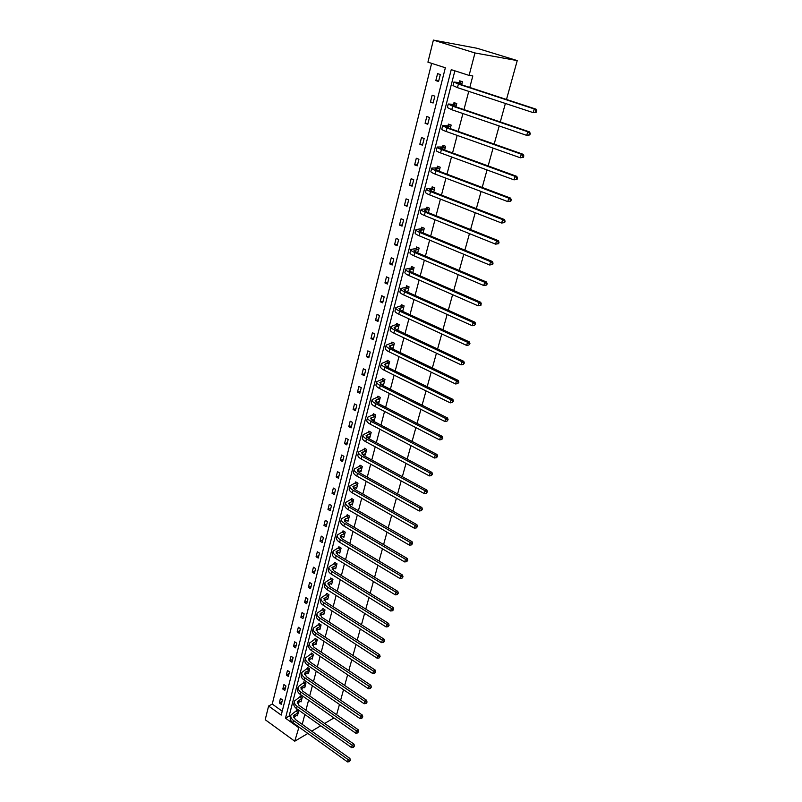 <?xml version="1.0" encoding="UTF-8"?>
<svg xmlns="http://www.w3.org/2000/svg" width="802" height="802" viewBox="0 0 802 802"><rect width="100%" height="100%" fill="white"/><g stroke="black" fill="none" stroke-linecap="round" stroke-linejoin="round"><path stroke-width="1.2" d="M298.976 727.063L294.755 741.208L265.211 719.715L268.6 706.031L281.231 715.103L445.351 67.769L427.927 62.165L433.391 40.1L477.1 48.28L517.23 60.591L506.493 99.478M431.626 63.348L272.249 704.056L268.6 706.031M505.39 103.458L500.288 121.954M499.185 125.954L494.172 144.099M493.06 148.109L488.147 165.924M487.035 169.954L482.202 187.437M481.09 191.488L476.348 208.64M475.225 212.71L470.584 229.552M469.451 233.633L464.889 250.164M463.757 254.264L459.275 270.485M458.142 274.595L453.742 290.535M452.599 294.655L448.288 310.304M447.145 314.434L442.904 329.802M441.752 333.943L437.591 349.03M436.438 353.191L432.348 368.008M431.195 372.178L427.185 386.724M426.032 390.905L422.083 405.2M420.93 409.381L417.05 423.426M415.887 427.626L412.088 441.411M410.925 445.621L407.185 459.165M406.023 463.376L402.343 476.689M401.18 480.909L397.571 493.992M396.399 498.212L392.85 511.064M391.687 515.295L388.198 527.927M387.025 532.157L383.597 544.578M382.434 548.809L379.065 561.009M377.892 565.26L374.584 577.25M373.411 581.49L370.153 593.279M368.98 597.53L365.782 609.109M364.609 613.37L361.461 624.758M360.288 629.009L357.201 640.207M356.018 644.467L352.98 655.465M351.807 659.725L348.82 670.552M347.637 674.813L344.7 685.449M343.527 689.71L340.639 700.176M339.457 704.437L336.619 714.722M453.591 104.18L454.002 102.626L456.769 103.558L455.907 106.856M442.544 146.826L442.935 145.312L445.641 146.295L444.659 150.074M431.787 188.29L432.168 186.816L434.834 187.848L433.732 192.089M421.331 228.64L421.702 227.207L424.308 228.269L423.095 232.941M411.145 267.908L411.516 266.505L414.073 267.617L412.749 272.69M401.241 306.133L401.591 304.77L404.108 305.913L402.684 311.377M391.587 343.366L391.927 342.043L394.394 343.226L392.88 349.04M381.612 384.379L383.446 385.301L384.94 379.567L382.514 378.354L382.183 379.647M372.639 419.717L374.263 420.579L375.727 414.985L373.341 413.742L373.02 414.995M363.847 454.163L365.321 454.965L366.735 449.511L364.399 448.248L364.078 449.471M355.266 487.746L356.589 488.498L357.973 483.185L355.677 481.892L355.366 483.085M346.865 520.508L348.078 521.22L349.431 516.027L347.166 514.714L346.865 515.876M338.655 552.478L339.767 553.149L341.091 548.087L338.865 546.743L338.564 547.876M330.635 583.676L331.657 584.317L332.94 579.375L330.755 578.011L330.464 579.114M322.795 614.131L323.737 614.743L325 609.921L322.845 608.538L322.564 609.62M315.126 643.886L316.008 644.467L317.231 639.755L315.116 638.352L314.835 639.405M307.627 672.948L308.449 673.51L309.652 668.898L307.567 667.475L307.296 668.517M300.299 701.339L301.061 701.88L302.234 697.379L300.179 695.936L299.918 696.948M454.864 70.827L289.111 716.126L290.414 717.068M302.224 724.356L304.82 714.482M305.933 710.241L308.57 700.206M309.692 695.966L312.369 685.76M313.492 681.53L316.219 671.144M317.331 666.913L320.108 656.357M321.221 652.126L324.048 641.389M325.161 637.169L328.028 626.252M329.141 622.021L332.068 610.923M333.171 606.703L336.148 595.415M337.251 591.194L340.279 579.706M341.381 575.495L344.459 563.816M345.562 559.606L348.69 547.726M349.802 543.515L352.98 531.425M354.083 527.225L357.321 514.934M358.424 510.734L361.712 498.232M362.815 494.042L366.163 481.31M367.266 477.13L370.674 464.178M371.767 460.007L375.236 446.824M376.328 442.654L379.857 429.25M380.96 425.09L384.549 411.446M385.642 407.296L389.291 393.401M390.384 389.261L394.103 375.125M395.185 370.995L398.975 356.609M400.058 352.489L403.907 337.842M404.99 333.732L408.91 318.825M409.992 314.725L413.982 299.547M415.065 295.457L419.125 280.008M420.198 275.928L424.338 260.199M425.411 256.139L429.621 240.119M430.684 236.069L434.975 219.758M436.037 215.728L440.408 199.107M441.471 195.097L445.922 178.164M446.975 174.174L451.506 156.931M452.559 152.951L457.17 135.388M458.213 131.428L462.924 113.543M463.957 109.603L468.759 91.368M469.792 87.448L472.809 75.959L469.1 75.408L451.245 69.664L285.492 718.171L298.364 727.424M296.69 715.304L297.432 715.825L298.595 711.374L296.56 709.93L296.299 710.933M303.948 687.224L304.74 687.775L305.923 683.214L303.848 681.79L303.587 682.813M311.356 658.502L312.209 659.074L313.422 654.412L311.316 652.998L311.046 654.041M318.935 629.099L319.848 629.69L321.091 624.918L318.955 623.525L318.675 624.598M326.695 598.994L327.677 599.625L328.95 594.733L326.775 593.36L326.494 594.462M334.624 568.167L335.687 568.829L336.99 563.826L334.785 562.473L334.494 563.595M342.735 536.588L343.898 537.28L345.231 532.157L342.985 530.824L342.695 531.977M351.035 504.227L352.309 504.959L353.672 499.706L351.396 498.403L351.086 499.586M359.537 471.065L360.93 471.837L362.334 466.453L360.008 465.17L359.697 466.383M368.218 437.05L369.762 437.882L371.206 432.358L368.84 431.105L368.519 432.338M377.1 402.163L378.825 403.055L380.298 397.391L377.902 396.158L377.572 397.431M386.173 366.364L388.128 367.326L389.642 361.512L387.196 360.319L386.855 361.622M396.378 324.87L396.729 323.527L399.216 324.69L397.752 330.334M406.163 287.146L406.514 285.773L409.06 286.895L407.687 292.159M416.208 248.399L416.569 246.986L419.155 248.079L417.581 252.82M426.524 208.6L426.905 207.147L429.531 208.199L428.378 212.66M437.13 167.698L437.511 166.204L440.198 167.217L439.155 171.227M448.027 125.653L448.428 124.12L451.165 125.072L450.243 128.621M458.243 87.899L460.639 88.691M459.235 82.406L459.646 80.832L462.443 81.734L461.651 84.781M469.1 75.408L474.974 52.962L517.23 60.591M294.755 741.208L307.848 733.439M311.707 731.143L320.76 725.77M324.66 723.454L333.943 717.94M474.974 52.962L433.391 40.1M272.249 704.056L282.214 711.194M440.308 74.526L438.554 81.483L435.827 80.591L437.581 73.634L440.308 74.526M434.854 96.15L433.12 103.017L430.423 102.095L432.148 95.237L434.854 96.15M429.471 117.473L427.757 124.25L425.09 123.297L426.794 116.541L429.471 117.473M424.158 138.505L422.474 145.182L419.827 144.22L421.501 137.543L424.158 138.505M418.925 159.247L417.261 165.834L414.644 164.851L416.298 158.265L418.925 159.247M413.752 179.708L412.118 186.214L409.521 185.202L411.155 178.706L413.752 179.708M408.659 199.898L407.045 206.304L404.469 205.272L406.083 198.866L408.659 199.898M403.637 219.808L402.033 226.134L399.486 225.081L401.08 218.766L403.637 219.808M398.674 239.457L397.1 245.693L394.574 244.63L396.148 238.394L398.674 239.457M393.782 258.845L392.218 265.001L389.722 263.908L391.276 257.763L393.782 258.845M388.95 277.973L387.416 284.048L384.94 282.946L386.464 276.87L388.95 277.973M384.178 296.86L382.664 302.855L380.208 301.732L381.722 295.738L384.178 296.86M379.476 315.497L377.983 321.412L375.547 320.269L377.04 314.354L379.476 315.497M374.835 333.883L373.361 339.737L370.945 338.574L372.419 332.73L374.835 333.883M370.243 352.048L368.79 357.822L366.404 356.639L367.847 350.875L370.243 352.048M365.722 369.973L364.278 375.677L361.913 374.484L363.346 368.79L365.722 369.973M361.251 387.677L359.837 393.301L357.481 392.098L358.895 386.474L361.251 387.677M356.84 405.15L355.436 410.714L353.111 409.491L354.504 403.937L356.84 405.15M352.479 422.413L351.096 427.897L348.79 426.664L350.173 421.19L352.479 422.413M348.178 439.456L346.815 444.879L344.529 443.626L345.883 438.213L348.178 439.456M343.928 456.298L342.574 461.641L340.309 460.388L341.652 455.035L343.928 456.298M339.727 472.919L338.394 478.213L336.148 476.939L337.482 471.656L339.727 472.919M335.587 489.35L334.264 494.573L332.038 493.28L333.351 488.067L335.587 489.35M331.487 505.571L330.183 510.734L327.978 509.43L329.271 504.278L331.487 505.571M327.447 521.601L326.153 526.703L323.958 525.39L325.241 520.298L327.447 521.601M323.447 537.44L322.173 542.473L319.998 541.16L321.261 536.127L323.447 537.44M319.497 553.089L318.234 558.062L316.078 556.738L317.331 551.766L319.497 553.089M315.587 568.558L314.344 573.47L312.209 572.127L313.442 567.214L315.587 568.558M311.727 583.836L310.504 588.698L308.379 587.345L309.602 582.493L311.727 583.836M307.918 598.944L306.705 603.746L304.6 602.382L305.803 597.58L307.918 598.944M304.148 613.871L302.945 618.613L300.86 617.249L302.053 612.497L304.148 613.871M300.419 628.618L299.236 633.319L297.161 631.936L298.344 627.244L300.419 628.618M296.74 643.204L295.567 647.846L293.512 646.462L294.675 641.821L296.74 643.204M293.101 657.63L291.948 662.211L289.903 660.818L291.056 656.226L293.101 657.63M289.502 671.875L288.359 676.417L286.334 675.013L287.467 670.482L289.502 671.875M285.943 685.971L284.81 690.452L282.805 689.038L283.928 684.567L285.943 685.971M282.424 699.905L281.312 704.336L279.317 702.923L280.429 698.492L282.424 699.905M289.111 716.126L285.492 718.171M282.043 701.439L279.317 702.923M285.532 687.595L282.805 689.038M289.071 673.59L286.334 675.013M292.65 659.434L289.903 660.818M296.259 645.109L293.512 646.462M299.918 630.623L297.161 631.936M303.617 615.966L300.86 617.249M307.367 601.139L304.6 602.382M311.146 586.142L308.379 587.345M314.975 570.964L312.209 572.127M318.855 555.616L316.078 556.738M322.775 540.077L319.998 541.16M326.745 524.348L323.958 525.39M330.765 508.438L327.978 509.43M334.835 492.328L332.038 493.28M338.945 476.027L336.148 476.939M343.116 459.526L340.309 460.388M347.336 442.814L344.529 443.626M351.607 425.902L348.79 426.664M355.928 408.779L353.111 409.491M360.298 391.436L357.481 392.098M364.74 373.872L361.913 374.484M369.231 356.088L366.404 356.639M373.772 338.083L370.945 338.574M378.384 319.838L375.547 320.269M383.045 301.351L380.208 301.732M407.737 291.958L406.594 291.677M387.777 282.625L384.94 282.946M392.559 263.657L389.722 263.908M397.411 244.44L394.574 244.63M402.333 224.961L399.486 225.081M407.316 205.222L404.469 205.272M412.368 185.212L409.521 185.202M417.491 164.931L414.644 164.851M422.674 144.37L419.827 144.22M427.937 123.538L425.09 123.297M433.27 102.405L430.423 102.095M438.684 80.982L435.827 80.591M298.334 712.376L293.612 715.785L295.316 719.424L349.923 758.471L350.334 760.306L349.361 761.679L350.334 760.306M297.692 714.833L293.572 717.199M349.361 761.679L347.497 761.9L348.148 759.624L293.492 720.467C291.206 718.722 290.354 716.908 290.946 715.023L297.011 710.251M347.497 761.9L292.91 722.712C290.625 720.968 289.773 719.143 290.364 717.259L290.775 715.685M349.622 760.777L348.148 759.624L349.923 758.471M298.073 712.617L296.038 711.173M301.973 698.392L297.251 701.74L298.976 705.339L354.023 744.186L354.434 746.02L353.461 747.394L354.434 746.02M301.331 700.868L297.221 703.164M353.461 747.394L351.587 747.614L352.248 745.309L297.151 706.361C294.835 704.627 293.973 702.823 294.565 700.968L300.65 696.266M351.587 747.614L296.56 708.627C294.254 706.893 293.392 705.098 293.973 703.234L294.394 701.62M353.722 746.472L352.248 745.309L354.023 744.186M301.712 698.632L299.667 697.189M305.652 684.246L300.92 687.525L302.685 691.093L358.163 729.72L358.584 731.554L357.612 732.938L358.584 731.554M305.001 686.753L300.92 688.968M357.612 732.938L355.717 733.158L356.389 730.833L300.85 692.086C298.514 690.362 297.642 688.587 298.224 686.753L304.339 682.121M355.717 733.158L300.249 694.382C297.923 692.657 297.051 690.883 297.632 689.038L298.053 687.394M357.872 732.005L356.389 730.833L358.163 729.72M305.402 684.477L303.326 683.053M309.382 669.931L304.64 673.149L306.424 676.677L362.364 715.093L362.785 716.918L361.802 718.301L362.785 716.918M308.72 672.467L304.66 674.612M361.802 718.301L359.908 718.532L360.579 716.176L304.59 677.65C302.244 675.936 301.351 674.181 301.923 672.367L308.058 667.815M359.908 718.532L303.988 679.976C301.642 678.261 300.75 676.497 301.321 674.683L301.763 673.008M362.073 717.359L360.579 716.176L362.364 715.093M309.121 670.171L307.036 668.748M313.141 655.455L308.409 658.602L310.214 662.091L366.604 700.276L367.035 702.111L366.053 703.494L367.035 702.111M312.479 658.021L308.439 660.086M366.053 703.494L364.138 703.725L364.82 701.339L308.369 663.043C306.003 661.339 305.101 659.605 305.672 657.82L311.828 653.339M364.138 703.725L307.767 665.399C305.402 663.695 304.499 661.951 305.061 660.166L305.512 658.452M366.324 702.532L364.82 701.339L366.604 700.276M312.89 655.695L310.785 654.282M316.96 640.808L312.209 643.896L314.043 647.334L370.905 685.289L371.346 687.113L370.354 688.497L371.346 687.113M316.279 643.415L312.269 645.389M370.354 688.497L368.429 688.748L369.12 686.322L312.199 648.267C309.813 646.572 308.9 644.858 309.462 643.104L315.637 638.693M368.429 688.748L311.587 650.643C309.201 648.948 308.289 647.224 308.85 645.48L309.301 643.715M370.634 687.535L369.12 686.322L370.905 685.289M316.7 641.049L314.584 639.645M320.81 625.991L316.058 629.009L317.923 632.407L375.246 670.121L375.697 671.936L374.704 673.329L375.697 671.936M320.128 628.628L316.148 630.512M374.704 673.329L372.77 673.58L373.461 671.124L316.078 633.309C313.672 631.625 312.74 629.931 313.291 628.217L319.487 623.876M372.77 673.58L315.457 635.715C313.051 634.041 312.128 632.337 312.68 630.613L313.141 628.818M374.985 672.347L373.461 671.124L375.246 670.121M320.549 626.232L318.414 624.828M324.71 611.004L319.958 613.941L321.853 617.299L379.657 654.753L380.108 656.577L379.115 657.961L380.108 656.577M324.018 613.66L320.068 615.475M379.115 657.961L377.161 658.221L377.872 655.745L319.998 618.172C317.572 616.507 316.63 614.833 317.171 613.149L323.396 608.888M377.161 658.221L319.366 620.608C316.94 618.943 316.008 617.259 316.549 615.575L317.021 613.741M379.396 656.968L377.872 655.745L379.657 654.753M324.449 611.234L322.304 609.851M328.66 595.836L323.898 598.693L325.823 602.011L384.108 639.204L384.579 641.019L383.577 642.412L384.579 641.019M327.958 598.523L324.048 600.247M383.577 642.412L381.602 642.673L382.323 640.166L323.968 602.863C321.522 601.209 320.559 599.555 321.101 597.891L327.346 593.721M381.602 642.673L323.326 605.33C320.88 603.665 319.928 602.011 320.469 600.347L320.95 598.482M383.857 641.41L382.323 640.166L384.108 639.204M328.399 596.066L326.234 594.683M332.66 580.478L327.898 583.265L329.843 586.533L388.619 623.465L389.09 625.269L388.088 626.663L389.09 625.269M331.948 583.204L328.078 584.838M388.088 626.663L386.113 626.933L386.835 624.387L327.988 587.355C325.512 585.721 324.549 584.087 325.071 582.463L331.336 578.372M386.113 626.933L327.336 589.851C324.87 588.207 323.908 586.573 324.429 584.949L324.93 583.034M388.379 625.65L386.835 624.387L388.619 623.465M332.389 580.708L330.203 579.345M336.7 564.949L331.928 567.646L333.903 570.874L393.191 607.525L393.672 609.33L392.659 610.713L393.672 609.33M335.978 567.706L332.158 569.25M392.659 610.713L390.664 610.994L391.406 608.417L332.048 571.666C329.562 570.042 328.579 568.428 329.091 566.844L335.386 562.834M390.664 610.994L331.396 574.192C328.91 572.568 327.928 570.954 328.449 569.36L328.95 567.405M392.96 609.69L391.406 608.417L393.191 607.525M336.439 565.169L334.233 563.816M340.79 549.22L336.018 551.846L338.023 555.014L397.822 591.375L398.303 593.179L397.291 594.573L398.303 593.179M340.068 552.017L336.289 553.46M397.291 594.573L395.286 594.853L396.028 592.247L336.168 555.786C333.652 554.172 332.65 552.588 333.171 551.034L339.477 547.114M395.286 594.853L335.507 558.342C332.99 556.728 331.998 555.144 332.509 553.581L333.02 551.586M397.591 593.53L396.028 592.247L397.822 591.375M340.529 549.45L338.304 548.107M344.93 533.31L340.158 535.846L342.193 538.964L402.504 575.034L403.005 576.828L401.982 578.222L403.005 576.828M344.198 536.127L340.479 537.49M401.982 578.222L399.957 578.513L400.709 575.876L340.329 539.706C337.802 538.112 336.78 536.548 337.291 535.034L343.627 531.205M399.957 578.513L339.657 542.302C337.131 540.698 336.118 539.134 336.619 537.611L337.151 535.566M402.283 577.159L400.709 575.876L402.504 575.034M344.67 533.53L342.424 532.197M349.121 517.2L344.349 519.646L346.414 522.724L407.256 558.473L407.757 560.267L406.734 561.661L407.757 560.267M348.379 520.057L344.73 521.32M406.734 561.661L404.699 561.951L405.461 559.285L344.549 523.425C341.993 521.851 340.96 520.318 341.462 518.834L347.817 515.095M404.699 561.951L343.868 526.052C341.321 524.468 340.289 522.934 340.79 521.44L341.321 519.355M407.035 560.588L405.461 559.285L407.256 558.473M348.86 517.42L346.594 516.097M353.371 500.889L348.589 503.255L350.685 506.273L412.058 541.701L412.569 543.485L411.546 544.879L412.569 543.485M352.619 503.786L349.03 504.959M411.546 544.879L409.491 545.19L410.263 542.483L348.82 506.954C346.243 505.38 345.191 503.877 345.682 502.433L352.068 498.784M409.491 545.19L348.128 509.601C345.562 508.037 344.509 506.523 345 505.07L345.552 502.944M411.857 543.796L410.263 542.483L412.058 541.701M353.101 501.11L350.825 499.796M357.662 484.378L352.88 486.654L355.015 489.611L416.93 524.719L417.451 526.493L416.418 527.886L417.451 526.493M356.9 487.305L353.401 488.388M416.418 527.886L414.353 528.207L415.135 525.46L353.141 490.263C350.544 488.709 349.482 487.235 349.953 485.822L356.369 482.283M414.353 528.207L352.449 492.949C349.852 491.395 348.79 489.912 349.271 488.498L349.832 486.323M416.729 526.794L415.135 525.46L416.93 524.719M357.401 484.598L355.096 483.295M362.013 467.666L357.231 469.842L359.396 472.749L421.862 507.506L422.393 509.28L421.351 510.673L422.393 509.28M361.241 470.634L357.842 471.616M421.351 510.673L419.276 510.994L420.068 508.217L357.522 473.36C354.895 471.827 353.822 470.383 354.283 469.01L360.73 465.571M419.276 510.994L356.82 476.087C354.193 474.553 353.121 473.09 353.592 471.716L354.163 469.491M421.672 509.571L420.068 508.217L421.862 507.506M361.752 467.877L359.426 466.594M366.414 450.734L361.632 452.819L363.827 455.666L426.864 490.072L427.396 491.837L426.353 493.24L427.396 491.837M365.642 453.742L362.344 454.634M426.353 493.24L424.258 493.561L425.06 490.754L361.953 456.248C359.306 454.734 358.213 453.31 358.674 451.987L365.141 448.649M424.258 493.561L361.241 459.005C358.594 457.491 357.502 456.057 357.963 454.724L358.554 452.458M426.674 492.107L425.06 490.754L426.864 490.072M366.153 450.945L363.807 449.681M370.875 433.601L366.093 435.586L368.318 438.373L431.927 472.408L432.468 474.162L431.426 475.566L432.468 474.162M370.083 436.639L366.915 437.431M431.426 475.566L429.311 475.907L430.123 473.05L366.444 438.915C363.777 437.421 362.664 436.027 363.105 434.744L369.612 431.506M429.311 475.907L365.722 441.712C363.055 440.208 361.943 438.814 362.394 437.521L362.995 435.195M431.747 474.423L430.123 473.05L431.927 472.408M370.614 433.802L368.248 432.549M375.396 416.238L370.604 418.123L372.87 420.849L437.05 454.503L437.611 456.258L436.559 457.661L437.611 456.258M374.594 419.316L371.557 420.007M436.559 457.661L434.433 458.002L435.255 455.115L370.995 421.361C368.298 419.887 367.166 418.524 367.607 417.281L374.133 414.153M434.433 458.002L370.263 424.188C367.567 422.704 366.444 421.341 366.885 420.088L367.496 417.722M436.889 456.508L435.255 455.115L437.05 454.503M375.125 416.449L372.75 415.205M379.968 398.664L375.186 400.439L377.481 403.105L442.253 436.368L442.814 438.113L441.762 439.516L442.814 438.113M379.156 401.782L376.278 402.373M441.762 439.516L439.616 439.867L440.458 436.94L375.607 403.576C372.88 402.123 371.737 400.789 372.158 399.586L378.714 396.579M439.616 439.867L374.865 406.444C372.148 404.98 370.995 403.647 371.426 402.444L372.048 400.018M442.102 438.343L440.458 436.94L442.253 436.368M379.697 398.865L377.301 397.632M384.609 380.85L379.817 382.524L382.153 385.13L447.526 417.982L448.097 419.717L447.035 421.12L448.097 419.717M383.787 384.018L381.08 384.509M447.035 421.12L444.879 421.481L445.722 418.514L380.268 385.562C377.521 384.128 376.359 382.825 376.78 381.672L383.366 378.775M444.879 421.481L379.516 388.469C376.78 387.025 375.617 385.722 376.028 384.559L376.669 382.083M447.376 419.937L445.722 418.514L447.526 417.982M384.338 381.05L381.912 379.847M389.301 362.815L384.509 364.379L386.885 366.915L452.869 399.356L453.451 401.08L452.388 402.484L453.451 401.08M388.469 366.023L385.962 366.414M452.388 402.484L450.203 402.855L451.065 399.847L385 367.316C382.233 365.892 381.04 364.629 381.451 363.527L388.068 360.75M450.203 402.855L384.238 370.253C381.471 368.83 380.288 367.557 380.699 366.444L381.351 363.918M452.729 401.281L451.065 399.847L452.869 399.356M389.03 363.015L386.584 361.822M394.053 344.549L389.271 345.993L391.677 348.459L458.283 380.469L458.874 382.183L457.802 383.587L458.874 382.183M393.211 347.787L390.945 348.078M457.802 383.587L455.606 383.968L456.478 380.91L389.792 348.82C386.995 347.416 385.792 346.193 386.183 345.131L392.84 342.474M455.606 383.968L389.02 351.797C386.223 350.394 385.03 349.161 385.421 348.098L386.083 345.512M458.153 382.364L456.478 380.91L458.283 380.469M393.782 344.74L391.316 343.557M398.875 326.033L394.083 327.366L396.539 329.762L463.767 361.321L464.368 363.025L463.295 364.429L464.368 363.025M398.013 329.321L396.028 329.512M463.295 364.429L461.09 364.82L461.972 361.722L394.644 330.083C391.827 328.7 390.604 327.507 390.985 326.504L397.672 323.968M461.09 364.82L393.862 333.101C391.045 331.717 389.822 330.524 390.213 329.502L390.885 326.865M463.656 363.196L461.972 361.722L463.767 361.321M398.594 326.224L396.108 325.061M402.203 310.564L402.825 310.845M403.747 307.276L398.965 308.499L401.461 310.815L469.33 341.903L469.942 343.607L468.869 345.01L469.942 343.607M402.885 310.605L401.231 310.705M468.869 345.01L466.644 345.401L467.536 342.274L399.566 311.096C396.719 309.732 395.476 308.58 395.847 307.617L402.574 305.221M466.644 345.401L398.774 314.153C395.927 312.79 394.684 311.627 395.055 310.665L395.757 307.968M469.23 343.757L467.536 342.274L469.33 341.903M403.476 307.467L400.97 306.324M408.699 288.269L403.917 289.372L406.444 291.607L474.974 322.224L475.596 323.908L474.513 325.311L475.596 323.908M407.817 291.647L406.544 291.657M474.513 325.311L472.268 325.722L473.18 322.544L404.559 291.848C401.672 290.514 400.419 289.392 400.769 288.489L405.892 287.327L407.536 286.224M472.268 325.722L403.747 294.946C400.88 293.612 399.617 292.489 399.977 291.567L400.689 288.81M474.884 324.038L473.18 322.544L474.974 322.224M408.418 288.459L405.892 287.327M413.712 269.011L408.93 269.983L411.496 272.149L480.699 302.264L481.33 303.938L480.248 305.341L481.33 303.938M412.819 272.429L411.997 272.359M480.959 305.231L477.982 305.762L478.904 302.534L409.611 272.339C406.704 271.026 405.421 269.943 405.762 269.101L410.875 268.089L412.579 266.966M480.248 305.341L477.982 305.762L408.789 275.487C405.892 274.174 404.609 273.081 404.96 272.219L405.682 269.402M480.609 304.058L478.904 302.534L480.699 302.264M413.431 269.191L410.875 268.089M418.784 249.492L414.012 250.334L416.629 252.419L486.493 282.023L487.145 283.687L486.423 283.778L486.052 285.091L486.764 285.001L487.145 283.687M486.764 285.001L483.766 285.522L484.709 282.244L414.734 252.57C411.797 251.277 410.494 250.234 410.825 249.442L415.927 248.58L417.682 247.457M486.052 285.091L483.766 285.522L413.902 255.758C410.975 254.465 409.672 253.412 410.012 252.61L410.754 249.733M486.423 283.778L484.709 282.244L486.493 282.023M418.514 249.673L415.927 248.58M423.937 229.703L419.165 230.415L421.822 232.42L492.378 261.492L493.04 263.146L492.328 263.216L491.947 264.55L492.659 264.47L493.04 263.146M492.659 264.47L489.641 264.991L490.593 261.673L419.927 232.52C416.96 231.257 415.637 230.254 415.957 229.522L421.05 228.811L422.854 227.678M491.947 264.55L489.641 264.991L419.085 235.748C416.128 234.485 414.804 233.482 415.125 232.73L415.887 229.783M492.328 263.216L490.593 261.673L492.378 261.492M423.656 229.883L421.05 228.811M429.16 209.653L424.388 210.224L427.085 212.139L498.353 240.67L499.024 242.314L498.303 242.364L497.922 243.708L498.633 243.658L499.024 242.314M498.633 243.658L495.596 244.159L496.558 240.79L425.19 212.199C422.203 210.956 420.849 210.004 421.15 209.322L426.243 208.771L428.108 207.628M497.922 243.708L495.596 244.159L424.348 215.467C421.351 214.234 420.007 213.272 420.318 212.58L421.09 209.573M498.303 242.364L496.558 240.79L498.353 240.67M428.88 209.823L426.243 208.771M434.443 189.322L429.682 189.753L432.428 191.578L504.408 219.537L505.09 221.172L504.378 221.202L503.977 222.575L504.699 222.535L505.09 221.172M504.699 222.535L501.641 223.036L502.623 219.618L430.534 191.588C427.506 190.375 426.143 189.462 426.423 188.851L431.516 188.46L433.431 187.307M503.977 222.575L501.641 223.036L429.671 194.906C426.654 193.693 425.291 192.781 425.571 192.149L426.363 189.071M504.378 221.202L502.623 219.618L504.408 219.537M434.173 189.483L431.516 188.46M439.807 168.711L435.055 168.991L437.842 170.736L510.553 198.104L511.245 199.728L510.533 199.738L510.132 201.122L510.844 201.112L511.245 199.728M510.844 201.112L507.776 201.593L508.769 198.134L435.947 170.696C432.89 169.513 431.496 168.641 431.777 168.089L436.849 167.859L438.834 166.706M510.132 201.122L507.776 201.593L435.075 174.064C432.027 172.871 430.634 171.999 430.915 171.427L431.717 168.29M510.533 199.738L508.769 198.134L510.553 198.104M439.536 168.871L436.849 167.859M445.25 147.809L440.498 147.949L443.336 149.593L516.789 176.36L517.49 177.964L516.779 177.954L516.378 179.367L517.089 179.367L517.49 177.964M517.089 179.367L514.002 179.849L515.004 176.33L441.441 149.493C438.353 148.35 436.94 147.528 437.19 147.027L442.263 146.977L444.318 145.814M516.378 179.367L514.002 179.849L440.549 152.911C437.471 151.758 436.057 150.926 436.318 150.425L437.15 147.217M516.779 177.954L515.004 176.33L516.789 176.36M444.97 147.969L442.263 146.977M450.764 126.616L446.012 126.596L448.899 128.15L523.115 154.295L523.826 155.889L523.115 155.849L522.703 157.282L523.415 157.312L523.826 155.889M523.415 157.312L520.308 157.773L521.33 154.205L447.005 127.999L442.694 125.683L447.747 125.804L449.882 124.631M522.703 157.282L520.308 157.773L446.112 131.468C442.995 130.345 441.561 129.563 441.802 129.122L442.654 125.834M523.115 155.849L521.33 154.205L523.115 154.295M450.483 126.766L447.747 125.804M456.358 105.122L451.616 104.952L454.554 106.395L529.531 131.899L530.262 133.473L529.551 133.423L529.14 134.866L529.841 134.916L530.262 133.473M529.841 134.916L526.724 135.378L527.756 131.749L452.659 106.195L448.268 104.019L453.31 104.33L455.526 103.147M529.14 134.866L526.724 135.378L451.747 109.714L447.366 107.518L448.228 104.16M529.551 133.423L527.756 131.749L529.531 131.899M456.077 105.273L453.31 104.33M462.032 83.318L457.3 82.987L460.278 84.34L536.047 109.162L536.789 110.726L536.077 110.646L535.656 112.12L536.368 112.2L536.789 110.726M536.368 112.2L533.22 112.641L534.272 108.962L458.393 84.08L453.922 82.055L458.955 82.556L461.26 81.353M535.656 112.12L533.22 112.641L457.461 87.649L453.01 85.593L453.892 82.165M536.077 110.646L534.272 108.962L536.047 109.162M461.752 83.468L458.955 82.556M294.284 716.667L294.855 714.432M292.91 722.712L293.492 720.467M297.903 702.672L298.494 700.407M296.56 708.627L297.151 706.361M301.572 688.507L302.164 686.221M300.249 694.382L300.85 692.086M305.281 674.181L305.883 671.865M303.988 679.976L304.59 677.65M309.041 659.685L309.642 657.349M307.767 665.399L308.369 663.043M312.84 645.029L313.452 642.663M311.587 650.643L312.199 648.267M316.68 630.192L317.301 627.796M315.457 635.715L316.078 633.309M320.569 615.184L321.191 612.758M319.366 620.608L319.998 618.172M324.499 599.996L325.141 597.54M323.326 605.33L323.968 602.863M328.479 584.628L329.131 582.142M327.336 589.851L327.988 587.355M332.509 569.069L333.161 566.553M331.396 574.192L332.048 571.666M336.589 553.32L337.251 550.784M335.507 558.342L336.168 555.786M340.72 537.39L341.381 534.814M339.657 542.302L340.329 539.706M344.9 521.25L345.572 518.653M343.868 526.052L344.549 523.425M349.131 504.919L349.812 502.283M348.128 509.601L348.82 506.954M353.411 488.388L354.103 485.721M352.449 492.949L353.141 490.263M357.772 471.546L358.454 468.939M356.82 476.087L357.522 473.36M362.193 454.483L362.845 451.957M361.241 459.005L361.953 456.248M366.674 437.2L367.306 434.754M365.722 441.712L366.444 438.915M371.206 419.697L371.817 417.331M370.263 424.188L370.995 421.361M375.797 401.972L376.389 399.687M374.865 406.444L375.607 403.576M380.449 384.018L381.02 381.812M379.516 388.469L380.268 385.562M385.16 365.822L385.712 363.707M384.238 370.253L385 367.316M389.932 347.386L390.464 345.361M389.02 351.797L389.792 348.82M394.774 328.71L395.276 326.775M393.862 333.101L394.644 330.083M399.677 309.783L400.148 307.948M398.774 314.153L399.566 311.096M404.639 290.605L405.09 288.86M403.747 294.946L404.559 291.848M409.682 271.166L410.103 269.522M408.789 275.487L409.611 272.339M414.784 251.457L415.185 249.923M413.902 255.758L414.734 252.57M419.957 231.487L420.328 230.054M419.085 235.748L419.927 232.52M425.2 211.237L425.541 209.913M424.348 215.467L425.19 212.199M430.524 190.706L430.834 189.493M429.671 194.906L430.534 191.588M435.917 169.884L436.198 168.791M435.075 174.064L435.947 170.696M441.381 148.771L441.631 147.789M440.549 152.911L441.441 149.493M446.925 127.358L447.155 126.505M446.112 131.468L447.005 127.999M452.559 105.643L452.749 104.912M451.747 109.714L452.659 106.195M458.263 83.609L458.413 83.007M457.461 87.649L458.393 84.08"/></g></svg>
